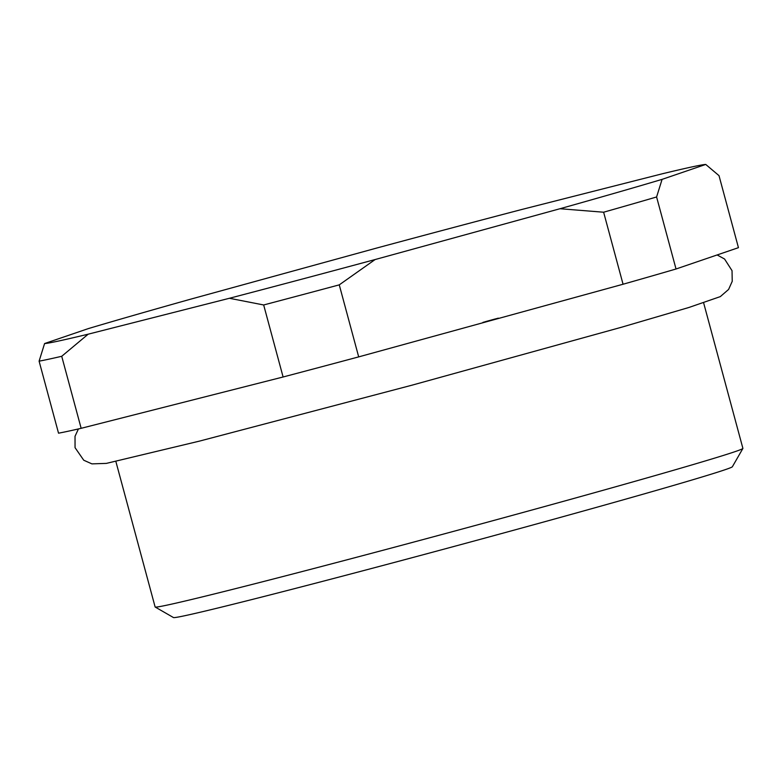 <?xml version="1.0" encoding="UTF-8"?>
<svg xmlns="http://www.w3.org/2000/svg" width="782" height="782" viewBox="0 0 782 782"><rect width="100%" height="100%" fill="white"/><g stroke="black" fill="none" stroke-linecap="round" stroke-linejoin="round"><path stroke-width="1.17" d="M742.88 448.467L732.363 466.756A289.477 4.506 164.9 0 1 562.766 516.736A289.477 4.506 164.9 0 1 262.107 596.959A289.477 4.506 164.9 0 1 173.477 617.555L155.188 607.037A304.393 4.741 -15.1 0 0 248.393 585.386A304.393 4.741 -15.1 0 0 564.545 501.027A304.393 4.741 -15.1 0 0 742.88 448.467A304.393 4.741 -15.1 0 0 742.9 448.379L703.634 302.859M115.863 461.458L155.129 606.979A304.393 4.741 -15.1 0 0 155.188 607.037M81.152 428.311L283.104 376.992L263.671 304.97L229.429 298.274A343.19 5.337 -15.1 0 0 375.116 259.546L560 208.726L603.626 212.215L623.058 284.237A358.107 5.572 164.9 0 0 676.029 268.998L738.443 247.669L719.01 175.647L705.745 164.445A343.19 5.337 -15.1 0 0 662.149 173.819L520.91 209.713A343.19 5.337 -15.1 0 0 375.223 248.451L190.339 299.262A343.19 5.337 -15.1 0 0 88.249 328.626L44.594 343.542L39.1 361.157L58.533 433.179A358.107 5.572 164.9 0 0 81.152 428.311L61.719 356.289L88.19 334.178L229.429 298.274M375.116 259.546L339.261 284.863L358.694 356.885L623.058 284.237M676.029 268.998L656.597 196.976L662.09 179.361L705.745 164.445M358.694 356.885A358.107 5.572 164.9 0 1 283.104 376.992M44.594 343.542A343.19 5.337 -15.1 0 0 88.19 334.178M560 208.726A343.19 5.337 -15.1 0 0 662.09 179.361M656.597 196.976A358.107 5.572 164.9 0 1 603.626 212.215M339.261 284.863A358.107 5.572 164.9 0 1 263.671 304.97M61.719 356.289A358.107 5.572 164.9 0 1 39.1 361.157M482.924 322.389A306.661 4.77 -15.1 0 0 498.29 318.157M495.485 318.89A304.393 4.741 164.9 0 1 485.671 321.588M717.123 254.952L724.562 259.008L732.04 270.68L732.226 281.334L728.599 289.438L720.33 296.603L688.874 307.492L621.68 327.189L412.046 385.164L199.576 441.087L106.362 463.394L91.905 463.873L83.742 460.227L75.052 447.666L75.023 436.297L78.425 428.947"/></g></svg>
